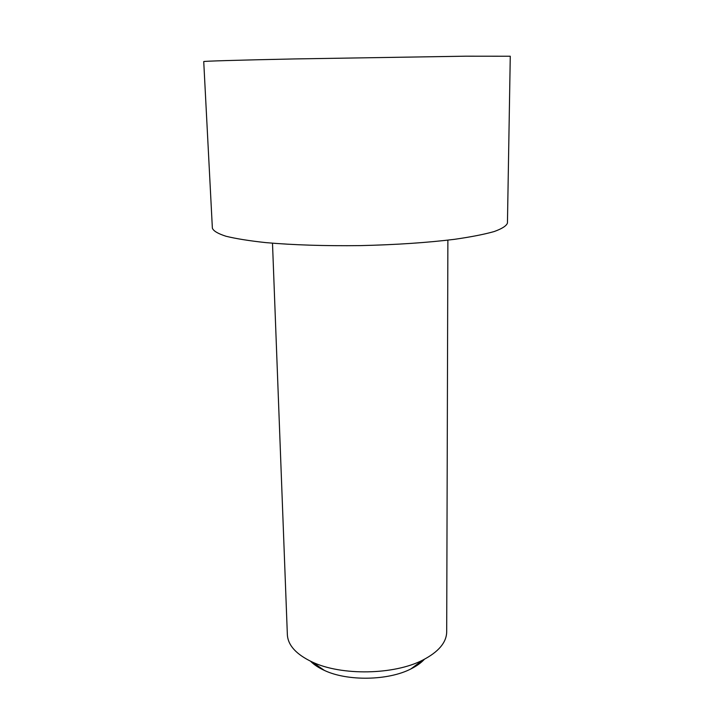<?xml version="1.0" encoding="UTF-8"?>
<svg xmlns="http://www.w3.org/2000/svg" width="714" height="714" viewBox="0 0 714 714"><rect width="100%" height="100%" fill="white"/><g stroke="black" fill="none" stroke-linecap="round" stroke-linejoin="round"><path stroke-width="1.07" d="M447.883 240.154L446.696 631.899C446.482 642.538 438.503 651.936 422.75 660.102C394.128 674.971 341.399 675.89 312.277 662.03C296.248 654.417 287.938 645.304 287.358 634.675L272.498 243.215M507.449 223.036C506.485 225.865 502.049 228.703 494.15 231.559C484.208 234.362 471.026 236.95 454.595 239.315C427.168 242.689 395.726 244.786 360.258 245.616C324.79 246.027 293.284 245.027 265.76 242.608C249.257 240.823 235.995 238.699 225.963 236.245C217.966 233.665 213.432 230.979 212.37 228.185L203.731 61.574C203.32 61.163 237.173 60.128 294.204 58.941L465.501 56.192L510.269 56.227L507.449 223.036M310.563 661.235C313.99 664.707 318.596 667.769 324.379 670.41C347.441 681.388 388.282 680.683 410.943 668.902C416.637 666.055 421.126 662.842 424.428 659.245M410.943 668.902L422.75 660.102M324.379 670.41L312.277 662.03"/></g></svg>
